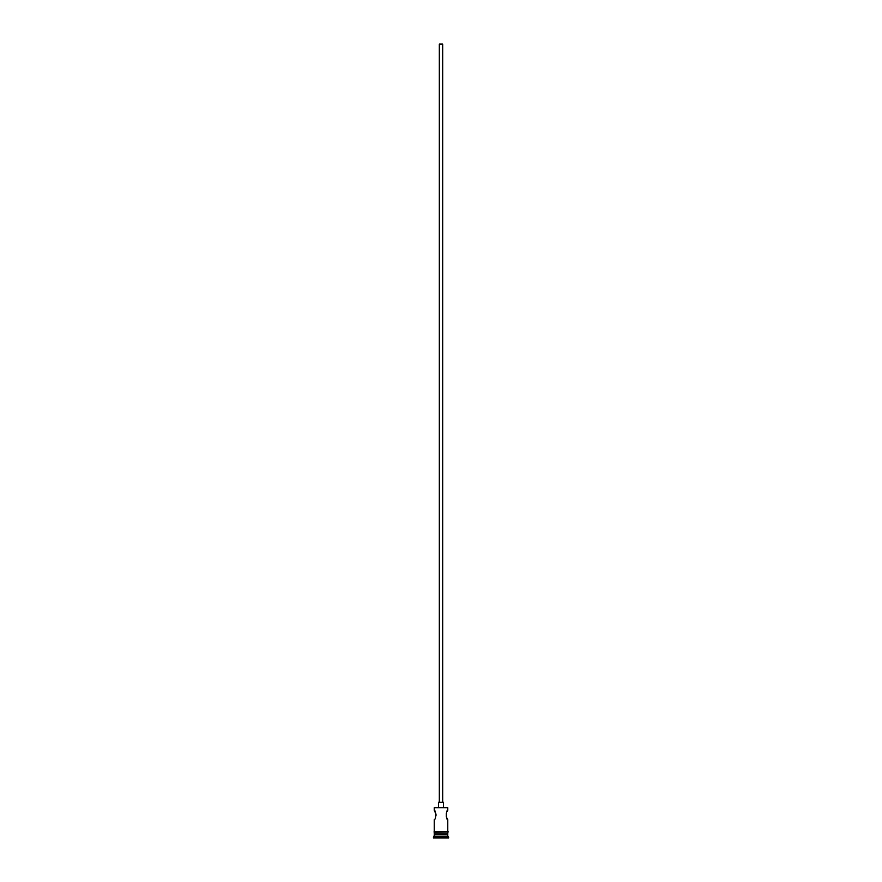 <?xml version="1.0" encoding="UTF-8"?>
<svg xmlns="http://www.w3.org/2000/svg" width="882" height="882" viewBox="0 0 882 882"><rect width="100%" height="100%" fill="white"/><g stroke="black" fill="none" stroke-linecap="round" stroke-linejoin="round"><path stroke-width="1.32" d="M434.22 807.714L447.78 807.714L434.22 807.714L434.22 810.337L435.984 814.053M439.302 802.278L439.302 44.1L442.698 44.1L442.698 802.278M438.453 807.372L438.453 802.278L443.547 802.278L443.547 807.372M446.92 811.716L447.78 810.337C445.84 810.062 445.829 819.94 447.78 819.665L446.259 816.82M446.248 816.809L446.259 813.182M435.984 814.064L435.995 815.916M434.727 833.997L433.371 837.9L448.629 837.9L448.629 837.051L433.371 837.051M447.273 833.997L434.22 834.504M447.78 834.504L447.78 836.202L434.22 836.202M447.78 836.202L448.629 837.051M434.22 831.45L434.22 819.665C436.171 819.94 436.16 810.051 434.22 810.337M447.78 819.665L447.78 831.45M447.78 807.714L447.78 810.337M434.22 832.299L434.22 833.997L447.78 833.997L447.78 832.299M434.131 831.45L448.299 831.88L434.131 832.299L434.131 831.45"/></g></svg>
